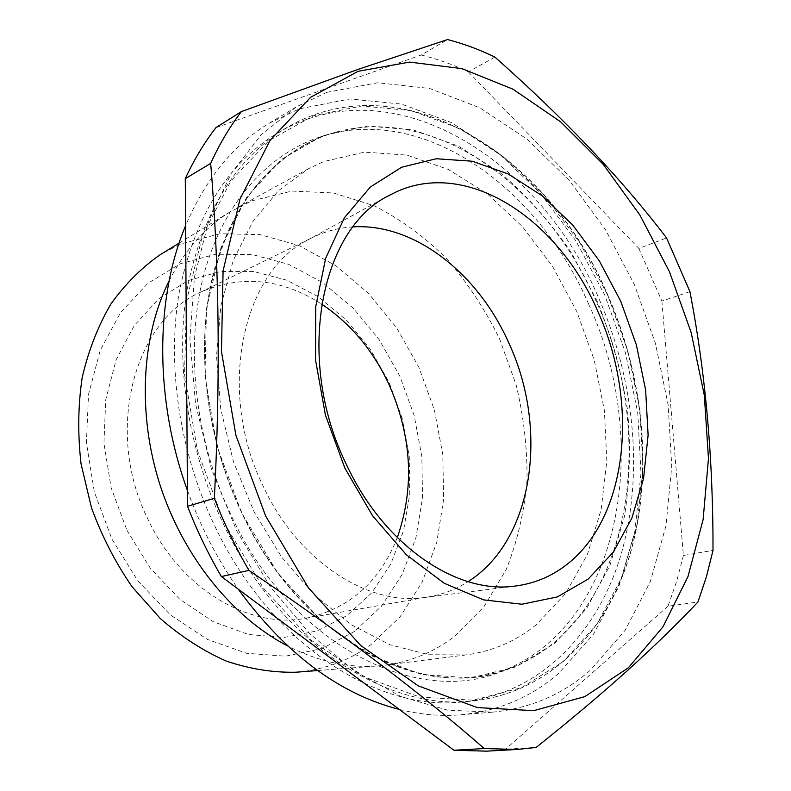 <?xml version="1.0" encoding="UTF-8"?>
<svg xmlns="http://www.w3.org/2000/svg" width="791" height="791" viewBox="0 0 791 791"><rect width="100%" height="100%" fill="white"/><g stroke="black" fill="none" stroke-linecap="round" stroke-linejoin="round"><path stroke-width="0.59" stroke-dasharray="3.96 2.97" d="M399.297 709.428C420.446 714.678 440.943 716.468 460.787 714.787C498.36 711.109 530.929 697.346 558.515 673.497L593.398 634.382L618.938 586.309L634.797 531.829L640.997 473.315L637.754 412.981L625.483 352.875L604.7 294.954L576.036 241.077L540.293 193.133L498.419 153.029L451.641 122.704L401.512 104.086L349.968 98.974L299.423 108.832L269.118 123.307C233.464 144.733 205.62 178.845 185.608 225.643M187.408 490.4C200.37 526.341 217.317 559.257 238.259 589.166M326.891 92.31L296.437 106.785L261.178 134.767L231.368 173.17L208.646 221.114L194.457 277.068L189.889 338.874L195.545 403.805L211.365 468.816L236.677 530.751L270.186 586.665L310.131 634.046L354.447 671.045L400.968 696.545L447.637 710.17L492.605 712.147C530.346 708.429 562.965 694.419 590.462 670.106L625.177 630.269L650.439 581.296L665.953 525.807L671.757 466.215L668.118 404.765L655.462 343.521L634.303 284.434L605.303 229.41L569.223 180.348L527.043 139.176L479.969 107.883L429.533 88.454L377.712 82.739L326.891 92.31M354.388 631.495L321.957 648.6L285.442 656.194L246.594 653.287L207.469 639.444L170.401 614.923L137.782 580.782L111.818 538.898L94.307 491.834L86.407 442.624L88.513 394.442L100.249 350.265L120.548 312.623L147.838 283.396L180.249 263.769L215.795 254.198L252.537 254.593L288.705 264.372L322.728 282.624L353.29 308.203L379.275 339.823L399.811 376.091L414.187 415.552L421.87 456.714L422.503 498.014L415.908 537.821L402.125 574.474L381.42 606.262L354.388 631.495M297.91 672.063C325.19 669.493 349.543 660.337 370.949 644.625L399.989 616.931L422.117 582.245L436.751 542.408L443.642 499.25L442.792 454.548L434.407 410.025L418.874 367.311L396.756 328.008L368.774 293.649L335.849 265.717L299.127 245.615L260.002 234.611L220.135 233.75L181.446 243.737L162.254 253.446M588.761 304.387C540.154 191.58 431.135 108.614 330.42 133.877C275.248 147.759 226.76 195.911 205.413 268.98C184.343 342.038 193.548 436.761 231.486 516.078C292.897 647.552 420.169 708.133 504.243 670.274C622.843 622.547 651.774 440.34 588.761 304.387M214.747 525.995C270.265 643.696 377.317 712.068 462.379 701.933C540.105 693.964 597.699 633.275 621.054 554.471C644.012 475.015 634.698 380.253 598.856 298.415C540.777 160.336 394.066 64.694 277.948 132.779C228.105 162.847 195.298 215.419 179.537 290.505C166.426 363.811 179.043 451.473 214.747 525.995M126.956 530.346L150.339 568.245L179.745 599.262L213.204 621.677L248.621 634.52L283.91 637.477L317.191 630.902L346.873 615.625L371.711 592.835L390.803 563.943L403.578 530.494L409.748 494.059L409.254 456.189L402.233 418.409L389.034 382.182L370.148 348.93L346.24 320.019L318.18 296.734L286.985 280.241L253.931 271.57L220.462 271.511L188.199 280.538L158.892 298.682L134.332 325.437L116.148 359.707L105.717 399.781L103.947 443.365L111.155 487.82L126.956 530.346M397.27 537.613C379.848 581.86 349.424 608.734 306.028 618.236C250.134 629.3 181.366 589.7 148.56 520.508C103.937 432.825 133.442 321.275 200.4 292.275C241.126 274.517 281.527 278.442 321.591 304.06M353.083 226.888C339.062 227.679 325.635 231.18 312.811 237.369L307.669 240.059C241.997 272.707 216.299 391.753 263.423 486.732C298.029 561.086 367.143 605.619 423.531 597.62L429.276 596.78C443.296 594.268 456.219 589.226 468.045 581.652M169.145 280.765C184.629 250.48 204.829 227.581 229.766 212.057L251.647 200.884L291.919 191.076L333.416 192.974L374.143 205.719C400.375 219.117 424.579 236.796 446.767 258.766C467.432 282.703 484.992 309.321 499.437 338.597L516.058 384.584C523.731 416.452 527.379 448.378 527.014 480.374C524.275 511.896 517.363 541.568 506.27 569.401L484.043 606.638L454.489 636.389C434.21 652.041 411.073 661.642 385.079 665.182L376.862 665.992C347.565 668.039 317.764 661.345 287.469 645.901M536.179 624.831C515.91 641.264 492.585 651.29 466.206 654.908L428.811 654.75L390.003 644.764L351.362 624.821L314.65 595.277L281.665 557.121L254.109 511.896L233.444 461.667L220.729 408.858L216.516 356.069L220.847 305.82L233.256 260.358L252.853 221.539L278.442 190.69L308.628 168.631L323.618 161.562L364.552 152.139L406.782 155.085L448.27 169.412L487.305 193.795L522.475 226.681L552.602 266.468L576.777 311.496L594.239 360.063L604.403 410.45L606.816 460.906L601.18 509.562L587.397 554.461L565.585 593.586L536.179 624.831M486.673 751.153L505.568 749.166L536.08 747.465M215.992 127.588L421.207 55.004L447.558 39.55M421.207 55.004C437.235 58.959 452.936 64.565 468.331 71.833L494.899 57.1M468.331 71.833L638.841 248.423L666.566 237.953M638.841 248.423L661.899 301.104L689.92 291.632M661.899 301.104L683.404 555.48L713.017 550.378M683.404 555.48L676.641 581.365L668 606.222L697.949 601.991M668 606.222L505.568 749.166M597.353 301.529L571.26 252.616C550.605 222.32 527.113 195.842 500.782 173.16L458.533 146.167L413.495 129.961L367.479 126.056L322.659 135.656L281.517 159.406L246.752 197.137L220.986 247.613L206.52 308.421L204.968 375.972L216.882 445.768L241.651 512.904L277.463 572.664L321.591 621.113L370.742 655.502L421.514 674.456L470.803 677.927L515.969 666.882L555.035 643.024L586.625 608.487L609.891 565.565L624.455 516.543C629.913 481.6 630.892 445.709 627.382 408.858C621.429 372.067 611.413 336.284 597.353 301.529M596.463 301.925C547.965 189.187 439.44 106.172 339.379 131.247C284.562 145.03 236.46 193.034 215.37 265.954C194.546 338.874 203.86 433.458 241.69 512.716C302.943 644.082 429.523 704.801 513.033 667.149C630.862 619.709 659.338 437.799 596.463 301.925M224.308 523.217L263.363 588.029L311.456 640.334L364.898 677.155L419.932 697.089L473.127 700.193L521.674 687.646L563.459 661.424L597.086 623.901L621.746 577.588L637.062 524.947L643.034 468.312L639.87 409.827L627.955 351.54L607.785 295.33L580.011 243.074L545.404 196.613L504.915 157.814L459.769 128.567L411.478 110.7L361.952 105.945L313.513 115.684L268.831 140.719L230.853 181.01L202.536 235.322L186.478 301.074L184.521 374.38L197.355 450.247L224.308 523.217M223.27 523.682C279.144 642.322 386.621 711.238 471.802 701.063C549.636 693.074 607.152 632.029 630.358 552.8C653.168 472.899 643.666 377.633 607.666 295.29C549.34 156.4 402.401 59.809 286.085 127.964C236.163 158.071 203.346 210.9 187.625 286.471C174.564 360.251 187.338 448.576 223.27 523.682M504.243 670.274L513.033 667.149C500.713 672.093 487.74 675.336 474.106 676.869C394.689 687.784 293.906 623.575 241.917 512.677C208.626 442.792 196.969 360.656 209.417 292.235C224.357 222.142 255.275 173.466 302.152 146.216C314.086 139.463 326.495 134.47 339.379 131.247L330.42 133.877M460.787 714.787L492.605 712.147M269.118 123.307L296.437 106.785M277.948 132.779L286.085 127.964C402.589 59.711 549.587 156.361 607.893 295.231C643.894 377.564 653.386 472.83 630.556 552.731C607.34 631.969 549.745 693.064 471.802 701.063L462.379 701.933M306.028 618.236L429.276 596.78M423.531 597.62L514.852 586.101M317.606 670.55L376.862 665.992M179.102 243.114L229.766 212.057M308.628 168.631L236.885 207.895M466.206 654.908L385.079 665.182M307.669 240.059L388.391 195.832M200.4 292.275L312.811 237.369"/><path stroke-width="1.19" d="M358.145 71.289L310.616 97.283L270.156 140.234L240.019 198.986L223.092 270.838L221.46 351.471L235.906 435.287L265.667 516.058L308.421 587.782L360.706 645.505L418.39 685.935L477.319 707.589L533.796 710.644L584.856 696.614L628.38 667.762L663.006 626.798L688.002 576.51L703.13 519.549L708.469 458.404L704.326 395.352L691.146 332.467L669.453 271.748L639.919 215.103L603.315 164.459L560.592 121.804L512.954 89.175L461.954 68.619L409.54 62.103L358.145 71.289M357.038 69.737L241.423 111.571C229.716 126.827 219.453 144.11 210.663 163.411C219.285 265.628 220.521 377.267 214.371 498.32C224.16 523.563 235.678 547.58 248.938 570.38C343.057 634.283 421.494 693.658 484.25 748.533L517.116 749.472L536.08 747.465C570.884 719.731 601.773 693.707 628.736 669.394C655.383 645.209 678.451 622.744 697.949 601.991L706.432 576.708L713.017 550.378C713.166 458.483 705.473 372.235 689.92 291.632L666.566 237.953C621.37 178.667 564.151 118.383 494.899 57.1C479.435 49.576 463.655 43.723 447.558 39.55L357.038 69.737M185.608 225.643C155.125 298.237 154.453 399.455 187.408 490.4M238.259 589.166C285.65 653.969 339.329 694.053 399.297 709.428M162.254 253.446L160.425 254.564C141.688 267.576 125.136 284.117 110.77 304.199C97.995 326.1 88.463 350.532 82.195 377.485C78.022 405.467 77.647 434.289 81.068 463.941L91.449 507.674C101.812 536.1 115.338 562.431 132.018 586.665L160.316 618.552C181.198 636.706 203.247 650.904 226.444 661.147C249.847 668.988 272.954 672.686 295.765 672.231L297.91 672.063M597.917 311.624C559.069 220.491 469.192 159.209 397.191 191.442L388.391 195.832C320.395 229.242 294.825 358.719 345.904 463.427C383.457 545.306 456.605 594.486 514.852 586.101C534.222 583.649 551.505 576.491 566.702 564.606C628.756 516.81 638.96 401.699 597.917 311.624M401.61 167.247L436.246 158.744L472.316 161.235L508.069 173.901L541.983 195.634L572.743 225.079L599.281 260.793L620.727 301.233L636.36 344.846L645.624 390.012L648.116 435.08L643.577 478.328L631.93 517.967L613.322 552.158L588.197 579.061L557.319 596.928L521.892 604.235L483.528 599.865L444.265 583.293L406.436 554.837L372.521 515.722L344.866 468.134L325.427 415.067L315.54 360.014L315.718 306.631L325.674 258.281L344.401 217.752L370.336 187.032L401.61 167.247M321.591 304.06C350.551 323.509 372.986 350.255 388.905 384.297C411.933 436.484 414.721 487.582 397.27 537.613M468.045 581.652C533.965 540.194 548.855 428.762 508.791 342.928C478.219 273.785 414.781 223.072 353.083 226.888M287.469 645.901C232.495 617.237 183.423 556.884 160.168 485.407C137.08 413.871 141.431 336.224 169.145 280.765M517.116 749.472L486.673 751.153L453.975 750.264L484.25 748.533M453.975 750.264L221.401 576.57L248.938 570.38M221.401 576.57C208.389 554.333 197.088 530.909 187.516 506.28L214.371 498.32M187.516 506.28L185.282 178.647L210.663 163.411M185.282 178.647C194.072 159.673 204.315 142.647 215.992 127.588L241.423 111.571M295.765 672.231L317.606 670.55M160.425 254.564L179.102 243.114"/></g></svg>
